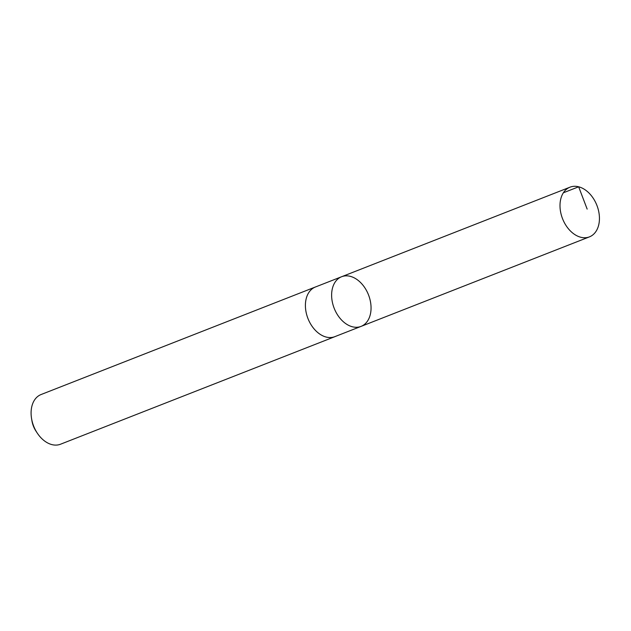 <?xml version="1.0" encoding="UTF-8"?>
<svg xmlns="http://www.w3.org/2000/svg" width="631" height="631" viewBox="0 0 631 631"><rect width="100%" height="100%" fill="white"/><g stroke="black" fill="none" stroke-linecap="round" stroke-linejoin="round"><path stroke-width="0.95" d="M361.074 326.385L334.856 336.654A26.66 18.425 -111.4 0 1 315.011 329.934A26.66 18.425 -111.4 0 1 315.397 287.01L341.608 276.733A26.668 18.425 68.6 0 0 341.221 319.657A26.668 18.425 68.6 0 0 361.074 326.385A26.668 18.425 68.6 0 0 368.488 294.835A26.668 18.425 68.6 0 0 341.608 276.733A26.668 18.425 68.6 0 0 341.221 319.657A26.668 18.425 68.6 0 0 361.074 326.385L589.457 236.862A26.683 18.433 -111.4 0 1 569.604 230.134A26.683 18.433 -111.4 0 1 569.982 187.186A26.683 18.433 -111.4 0 1 589.835 193.914A26.683 18.433 -111.4 0 1 589.457 236.862M335.463 336.418A26.683 18.433 -111.4 0 1 334.864 336.67A26.683 18.433 -111.4 0 1 307.967 318.56A26.683 18.433 -111.4 0 1 315.39 286.995A26.683 18.433 -111.4 0 1 315.997 286.774M334.864 336.67L60.552 444.208A26.683 18.433 -111.4 0 1 37.284 433.118A26.683 18.433 -111.4 0 1 31.55 418.479A26.683 18.433 -111.4 0 1 41.078 394.533L315.39 286.995M37.284 433.118L36.006 431.178A18.977 13.109 -111.4 0 1 31.929 420.767L31.55 418.479M563.349 192.794L578.659 186.792L587.161 209.106M341.608 276.733L569.982 187.186"/></g></svg>
